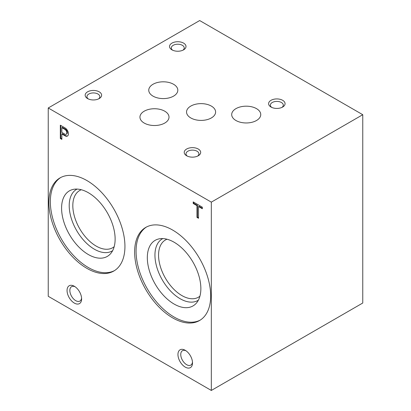<?xml version="1.0" encoding="UTF-8"?>
<svg xmlns="http://www.w3.org/2000/svg" width="411" height="411" viewBox="0 0 411 411"><rect width="100%" height="100%" fill="white"/><g stroke="black" fill="none" stroke-linecap="round" stroke-linejoin="round"><path stroke-width="0.62" d="M153.01 96.128A14.529 8.39 0 0 0 168.844 97.946A14.529 8.39 0 0 0 177.814 90.199A14.529 8.39 0 0 0 163.285 81.81A14.529 8.39 0 0 0 148.756 90.199A14.529 8.39 0 0 0 153.01 96.128M190.802 117.947A14.529 8.39 0 0 0 206.635 119.765A14.529 8.39 0 0 0 215.605 112.018A14.529 8.39 0 0 0 201.071 103.629A14.529 8.39 0 0 0 186.543 112.018A14.529 8.39 0 0 0 190.802 117.947M235.95 120.505A14.529 8.39 0 0 0 251.784 122.324A14.529 8.39 0 0 0 260.754 114.571A14.529 8.39 0 0 0 246.225 106.182A14.529 8.39 0 0 0 231.696 114.571A14.529 8.39 0 0 0 235.95 120.505M144.204 123.059A14.529 8.39 0 0 0 160.038 124.877A14.529 8.39 0 0 0 169.008 117.125A14.529 8.39 0 0 0 154.479 108.74A14.529 8.39 0 0 0 139.946 117.125A14.529 8.39 0 0 0 144.204 123.059M211.326 390.45L362.759 303.02L362.759 114.705L199.674 20.55L48.241 107.98L48.241 296.295L211.326 390.45L211.326 202.135L362.759 114.705M202.335 208.757L202.335 207.175L193.206 201.904L193.206 203.486L196.992 205.67L196.992 217.398L198.523 218.287L198.523 206.558L202.335 208.757M65.344 135.99A4.85 2.8 -120 0 0 67.445 136.056A4.85 2.8 -120 0 0 68.216 132.265A4.85 2.8 -120 0 0 65.169 127.985L60.319 125.185L60.319 138.492L61.856 139.38L61.856 133.986L65.344 135.99L65.811 135.717A4.85 2.8 -120 0 0 67.666 135.902M74.334 303.087A10.296 5.944 -120 0 0 81.614 298.884A10.296 5.944 -120 0 0 74.334 286.272A10.296 5.944 -120 0 0 67.055 290.474A10.296 5.944 -120 0 0 74.334 303.087M185.233 367.11A10.296 5.944 -120 0 0 192.512 362.908A10.296 5.944 -120 0 0 185.233 350.3A10.296 5.944 -120 0 0 177.953 354.503A10.296 5.944 -120 0 0 185.233 367.11M86.916 268.368A53.769 31.046 -120 0 0 113.801 271.034A53.769 31.046 -120 0 0 113.801 208.942A53.769 31.046 -120 0 0 60.032 177.896A53.769 31.046 -120 0 0 51.786 220.984A53.769 31.046 -120 0 0 86.916 268.368M172.651 317.867A53.769 31.046 -120 0 0 199.535 320.534A53.769 31.046 -120 0 0 199.535 258.442A53.769 31.046 -120 0 0 145.766 227.396A53.769 31.046 -120 0 0 137.521 270.484A53.769 31.046 -120 0 0 172.651 317.867M211.326 202.135L48.241 107.98M61.856 132.404L64.789 134.099A2.923 1.685 -120 0 0 66.248 134.243A2.923 1.685 -120 0 0 66.736 132.054A2.923 1.685 -120 0 0 65.025 129.48L61.856 127.651L61.856 132.404M66.248 134.243L66.71 133.971A2.923 1.685 -120 0 0 67.204 131.787A2.923 1.685 -120 0 0 65.493 129.213L62.318 127.379L61.856 127.651M60.787 125.453L60.787 138.224L61.856 138.841M61.856 133.986L62.318 133.714L65.811 135.717M146.496 226.995A53.769 31.046 -120 0 0 139.165 270.31A53.769 31.046 -120 0 0 174.094 317.035A53.769 31.046 -120 0 0 200.249 320.097M174.094 304.042A37.858 21.855 -120 0 0 196.268 303.251A37.858 21.855 -120 0 0 193.021 262.203A37.858 21.855 -120 0 0 159.093 238.868A37.858 21.855 -120 0 0 148.499 267.412A37.858 21.855 -120 0 0 174.094 304.042M162.797 238.585A35.577 20.54 -120 0 0 156.735 266.929A35.577 20.54 -120 0 0 180.105 298.71A35.577 20.54 -120 0 0 198.364 300.189M167.041 239.238A33.029 19.07 -120 0 0 165.397 240.014A33.029 19.07 -120 0 0 160.336 266.482A33.029 19.07 -120 0 0 181.909 295.586A33.029 19.07 -120 0 0 198.426 297.22A33.029 19.07 -120 0 0 199.916 296.187M81.306 189.743A33.029 19.07 -120 0 0 79.662 190.519A33.029 19.07 -120 0 0 74.597 216.982A33.029 19.07 -120 0 0 96.174 246.086A33.029 19.07 -120 0 0 112.686 247.72A33.029 19.07 -120 0 0 114.181 246.687M77.057 189.086A35.577 20.54 -120 0 0 71 217.429A35.577 20.54 -120 0 0 94.371 249.21A35.577 20.54 -120 0 0 112.624 250.689M88.36 254.543A37.858 21.855 -120 0 0 110.533 253.751A37.858 21.855 -120 0 0 107.286 212.703A37.858 21.855 -120 0 0 73.358 189.368A37.858 21.855 -120 0 0 62.765 217.912A37.858 21.855 -120 0 0 88.36 254.543M60.761 177.501A53.769 31.046 -120 0 0 53.43 220.81A53.769 31.046 -120 0 0 88.36 267.535A53.769 31.046 -120 0 0 114.515 270.597M271.013 107.04A8.235 4.757 0 0 0 282.66 107.04A8.235 4.757 0 0 0 282.66 100.315A8.235 4.757 0 0 0 271.013 100.315A8.235 4.757 0 0 0 271.013 107.04L271.013 107.04M171.952 49.844A8.235 4.757 0 0 0 183.599 49.844A8.235 4.757 0 0 0 183.599 43.119A8.235 4.757 0 0 0 171.952 43.119A8.235 4.757 0 0 0 171.952 49.844L171.952 49.844M87.569 98.563A8.235 4.757 0 0 0 99.215 98.563A8.235 4.757 0 0 0 99.215 91.838A8.235 4.757 0 0 0 87.569 91.838A8.235 4.757 0 0 0 87.569 98.563L87.569 98.563M186.63 155.759A8.235 4.757 0 0 0 198.277 155.759A8.235 4.757 0 0 0 198.277 149.034A8.235 4.757 0 0 0 186.63 149.034A8.235 4.757 0 0 0 186.63 155.759L186.63 155.759M75.069 286.744A8.318 4.804 -120 0 0 71.576 286.667A8.318 4.804 -120 0 0 70.302 293.336A8.318 4.804 -120 0 0 75.732 300.662A8.318 4.804 -120 0 0 79.893 301.073A8.318 4.804 -120 0 0 81.578 298.011M185.967 350.768A8.318 4.804 -120 0 0 182.474 350.696A8.318 4.804 -120 0 0 181.2 357.359A8.318 4.804 -120 0 0 186.63 364.685A8.318 4.804 -120 0 0 190.791 365.102A8.318 4.804 -120 0 0 192.476 362.034M281.956 107.405A6.453 3.725 0 0 0 283.292 105.134A6.453 3.725 0 0 0 276.839 101.404A6.453 3.725 0 0 0 270.381 105.134A6.453 3.725 0 0 0 271.722 107.405M182.895 50.209A6.453 3.725 0 0 0 184.231 47.938A6.453 3.725 0 0 0 177.778 44.213A6.453 3.725 0 0 0 171.32 47.938A6.453 3.725 0 0 0 172.656 50.209M98.506 98.928A6.453 3.725 0 0 0 99.847 96.657A6.453 3.725 0 0 0 93.389 92.932A6.453 3.725 0 0 0 86.937 96.657A6.453 3.725 0 0 0 88.273 98.928M197.573 156.123A6.453 3.725 0 0 0 198.909 153.853A6.453 3.725 0 0 0 192.451 150.123A6.453 3.725 0 0 0 185.998 153.853A6.453 3.725 0 0 0 187.334 156.123M60.787 138.224L60.319 138.492M65.493 129.213L65.025 129.48M193.668 202.176L193.668 203.214L193.206 203.486M193.668 203.214L197.455 205.402L196.992 205.67M197.455 205.402L197.455 217.131L196.992 217.398M197.455 217.131L198.523 217.748M202.335 208.218L198.991 206.286L198.523 206.558"/></g></svg>
